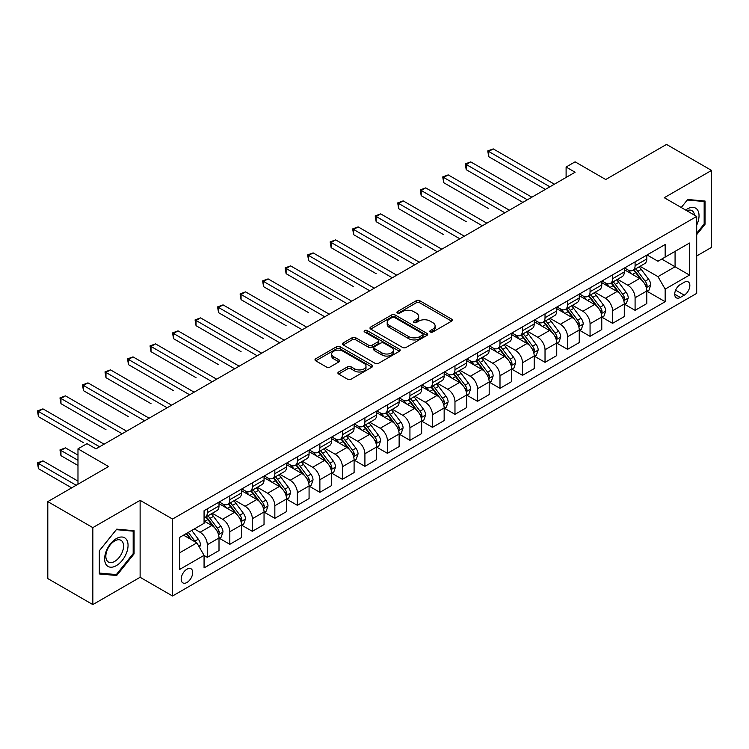 <?xml version="1.0" encoding="UTF-8"?>
<svg xmlns="http://www.w3.org/2000/svg" width="749" height="749" viewBox="0 0 749 749"><rect width="100%" height="100%" fill="white"/><g stroke="black" fill="none" stroke-linecap="round" stroke-linejoin="round"><path stroke-width="1.12" d="M430.347 331.994A1.751 1.011 0 0 0 432.819 331.994L451.6 321.152A2.5 1.442 0 0 0 452.34 320.132A2.5 1.442 0 0 0 451.6 319.111L419.777 300.733A2.5 1.442 0 0 0 416.247 300.733L397.457 311.584A1.751 1.011 0 0 0 396.942 312.296A1.751 1.011 0 0 0 397.457 313.007A1.751 1.011 0 0 0 399.938 313.007L402.363 311.612A8.005 4.616 0 0 1 413.682 311.612L416.332 313.138A8.005 4.616 0 0 1 418.672 316.406A8.005 4.616 0 0 1 416.332 319.673L413.897 321.078A1.751 1.011 0 0 0 413.392 321.789A1.751 1.011 0 0 0 413.897 322.501A1.751 1.011 0 0 0 416.378 322.501L418.803 321.096A8.005 4.616 0 0 1 430.123 321.096L432.772 322.632A8.005 4.616 0 0 1 435.113 325.899A8.005 4.616 0 0 1 432.772 329.167L430.347 330.571A1.751 1.011 0 0 0 429.832 331.283A1.751 1.011 0 0 0 430.347 331.994L430.347 330.571M186.95 582.488A8.155 4.709 120 0 0 192.278 575.298A8.155 4.709 120 0 0 191.023 568.772A8.155 4.709 120 0 0 186.95 569.174A8.155 4.709 120 0 0 181.623 576.356A8.155 4.709 120 0 0 182.878 582.891A8.155 4.709 120 0 0 186.95 582.488M338.632 371.981A2.5 1.442 0 0 0 337.893 373.002A2.5 1.442 0 0 0 338.632 374.023L347.555 379.181A2.5 1.442 0 0 0 351.094 379.181L371.953 367.132A2.5 1.442 0 0 0 372.684 366.111A2.5 1.442 0 0 0 371.953 365.091L340.13 346.721A2.5 1.442 0 0 0 336.591 346.721L315.732 358.762A2.5 1.442 0 0 0 315.001 359.792A2.5 1.442 0 0 0 315.732 360.812L326.517 367.038A2.5 1.442 0 0 0 330.056 367.038L338.979 361.879A2.5 1.442 0 0 0 339.718 360.859A2.5 1.442 0 0 0 338.979 359.838L333.633 356.749A6.685 3.857 0 0 1 331.676 354.024A6.685 3.857 0 0 1 335.805 350.448A6.685 3.857 0 0 1 343.089 351.29L364.042 363.387A6.685 3.857 0 0 1 365.999 366.111A6.685 3.857 0 0 1 361.87 369.688A6.685 3.857 0 0 1 354.586 368.845L351.094 366.832A2.5 1.442 0 0 0 347.555 366.832L338.632 371.981L338.632 374.023L347.555 368.911L347.555 366.832M696.692 255.952L711.55 247.367L711.55 170.416L666.516 144.417L605.726 179.517L575.11 161.84L566.104 167.036L575.11 172.233L95.994 448.857L86.987 443.651L77.98 448.857L77.98 484.21M92.839 527.624L92.839 604.583L140.119 577.282L140.119 500.332L92.839 527.624L47.805 501.633L108.596 466.533L77.98 448.857M140.119 500.332L172.542 519.048L696.692 216.433L696.692 293.383L172.542 595.998L172.542 519.048M711.55 170.416L664.269 197.717L696.692 216.433M402.541 347.433A2.5 1.442 0 0 0 406.08 347.433L426.939 335.393A2.5 1.442 0 0 0 427.67 334.372A2.5 1.442 0 0 0 426.939 333.352L395.116 314.973A2.5 1.442 0 0 0 391.577 314.973L370.718 327.023A2.5 1.442 0 0 0 369.987 328.043A2.5 1.442 0 0 0 370.718 329.064L402.541 347.433M365.315 332.378A1.751 1.011 0 0 1 367.094 332.622L367.094 330.543L399.451 349.221A2.5 1.442 0 0 1 400.181 350.242A2.5 1.442 0 0 1 399.451 351.262L378.582 363.312A2.5 1.442 0 0 1 375.052 363.312L343.229 344.933L343.229 342.892A2.5 1.442 0 0 0 342.49 343.913A2.5 1.442 0 0 0 343.229 344.933M343.229 342.892L352.152 337.743A2.5 1.442 0 0 1 355.691 337.743L368.592 345.186A2.5 1.442 0 0 0 372.131 345.186L378.058 341.769A2.5 1.442 0 0 0 378.788 340.748A2.5 1.442 0 0 0 378.058 339.728L364.613 331.976A1.751 1.011 0 0 1 364.108 331.255A1.751 1.011 0 0 1 365.184 330.328A1.751 1.011 0 0 1 367.094 330.543M92.839 604.583L47.805 578.584L47.805 501.633M684.258 282.261L680.298 284.545A7.893 4.56 120 0 0 675.139 291.511A7.893 4.56 120 0 0 676.347 297.83A7.893 4.56 120 0 0 680.298 297.447L684.258 295.153A7.893 4.56 120 0 0 689.417 288.196A7.893 4.56 120 0 0 688.209 281.867A7.893 4.56 120 0 0 684.258 282.261M647.07 254.96L657.968 261.251L665.168 257.094L665.168 244.511L204.065 510.724L204.065 523.308L179.741 537.351L179.741 569.38L204.065 555.346L204.065 567.92L665.168 301.707L665.168 289.123L657.968 276.643L640.058 266.307M665.168 257.094L689.483 243.051L689.483 275.089L665.168 289.123M140.119 577.282L172.542 595.998M566.104 167.036L566.104 177.438M661.751 259.07L675.074 266.766L675.074 251.374L689.483 243.051M657.968 276.643L675.074 266.766L689.483 275.089M179.741 552.743L196.856 542.866L183.524 535.17M204.065 555.449L207.304 557.322L207.304 544.738A10.186 5.88 -120 0 0 200.095 532.258L194.337 528.925M207.304 557.322L219.008 550.562L219.008 537.979A10.186 5.88 -120 0 0 211.808 525.498L204.065 521.023M219.279 538.231L229.821 544.317L229.821 531.734A10.186 5.88 -120 0 0 222.612 519.254L212.267 513.28M229.821 544.317L241.524 537.557L241.524 524.974A10.186 5.88 -120 0 0 234.325 512.494L219.008 503.656M241.796 525.236L252.338 531.322L252.338 518.739A10.186 5.88 -120 0 0 245.129 506.258L234.783 500.285M252.338 531.322L264.041 524.562L264.041 511.979A10.186 5.88 -120 0 0 256.832 499.499L241.524 490.661M264.313 512.241L274.846 518.317L274.846 505.734A10.186 5.88 -120 0 0 267.646 493.254L257.3 487.29M274.846 518.317L286.558 511.558L286.558 498.974A10.186 5.88 -120 0 0 279.349 486.504L264.041 477.656M286.83 499.237L297.362 505.322L297.362 492.739A10.186 5.88 -120 0 0 290.163 480.259L279.817 474.286M297.362 505.322L309.075 498.562L309.075 485.979A10.186 5.88 -120 0 0 301.866 473.499L286.558 464.661M309.337 486.241L319.879 492.327L319.879 479.744A10.186 5.88 -120 0 0 312.67 467.264L302.324 461.29M319.879 492.327L331.582 485.567L331.582 472.984A10.186 5.88 -120 0 0 324.383 460.504L309.075 451.666M331.854 473.237L342.396 479.323L342.396 466.739A10.186 5.88 -120 0 0 335.187 454.259L324.841 448.286M342.396 479.323L354.099 472.563L354.099 459.98A10.186 5.88 -120 0 0 346.899 447.499L331.582 438.661M354.371 460.242L364.913 466.327L364.913 453.744A10.186 5.88 -120 0 0 357.704 441.264L347.358 435.291M364.913 466.327L376.616 459.568L376.616 446.984A10.186 5.88 -120 0 0 369.416 434.504L354.099 425.666M376.887 447.247L387.42 453.323L387.42 440.74A10.186 5.88 -120 0 0 380.22 428.259L369.875 422.296M387.42 453.323L399.133 446.563L399.133 433.98A10.186 5.88 -120 0 0 391.924 421.5L376.616 412.662M399.404 434.242L409.937 440.328L409.937 427.745A10.186 5.88 -120 0 0 402.737 415.264L392.392 409.291M409.937 440.328L421.65 433.568L421.65 420.985A10.186 5.88 -120 0 0 414.44 408.505L399.133 399.666M421.921 421.247L432.454 427.333L432.454 414.749A10.186 5.88 -120 0 0 425.245 402.269L414.909 396.296M432.454 427.333L444.157 420.573L444.157 407.99A10.186 5.88 -120 0 0 436.957 395.509L421.65 386.671M444.429 408.242L454.971 414.328L454.971 401.745A10.186 5.88 -120 0 0 447.762 389.265L437.416 383.291M454.971 414.328L466.674 407.568L466.674 394.985A10.186 5.88 -120 0 0 459.474 382.505L444.157 373.667M466.945 395.247L477.488 401.333L477.488 388.75A10.186 5.88 -120 0 0 470.278 376.27L459.933 370.296M477.488 401.333L489.191 394.573L489.191 381.99A10.186 5.88 -120 0 0 481.991 369.51L466.674 360.672M489.462 382.252L499.995 388.328L499.995 375.745A10.186 5.88 -120 0 0 492.795 363.265L482.45 357.301M499.995 388.328L511.707 381.569L511.707 368.985A10.186 5.88 -120 0 0 504.498 356.505L489.191 347.667M511.979 369.248L522.512 375.333L522.512 362.75A10.186 5.88 -120 0 0 515.312 350.27L504.966 344.297M522.512 375.333L534.224 368.574L534.224 355.99A10.186 5.88 -120 0 0 527.015 343.51L511.707 334.672M534.496 356.252L545.029 362.329L545.029 349.755A10.186 5.88 -120 0 0 537.819 337.275L527.483 331.301M545.029 362.329L556.741 355.578L556.741 342.995A10.186 5.88 -120 0 0 549.532 330.515L534.224 321.677M557.003 343.248L567.545 349.334L567.545 336.75A10.186 5.88 -120 0 0 560.336 324.27L549.991 318.297M567.545 349.334L579.249 342.574L579.249 329.991A10.186 5.88 -120 0 0 572.049 317.51L556.741 308.672M579.52 330.253L590.062 336.338L590.062 323.755A10.186 5.88 -120 0 0 582.853 311.275L572.508 305.302M590.062 336.338L601.765 329.579L601.765 316.996A10.186 5.88 -120 0 0 594.566 304.515L579.249 295.677M602.037 317.258L612.57 323.334L612.57 310.751A10.186 5.88 -120 0 0 605.37 298.271L595.024 292.297M612.57 323.334L624.282 316.574L624.282 303.991A10.186 5.88 -120 0 0 617.073 291.511L601.765 282.673M624.554 304.253L635.086 310.339L635.086 297.756A10.186 5.88 -120 0 0 627.887 285.275L617.541 279.302M635.086 310.339L646.799 303.579L646.799 290.996A10.186 5.88 -120 0 0 639.59 278.516L624.282 269.677M624.554 267.964L627.887 269.883A10.186 5.88 -120 0 0 632.98 270.389A10.186 5.88 -120 0 0 635.086 265.726L635.086 261.878M602.037 280.959L605.37 282.888A10.186 5.88 -120 0 0 610.463 283.384A10.186 5.88 -120 0 0 612.57 278.722L612.57 274.874M579.52 293.954L582.853 295.883A10.186 5.88 -120 0 0 587.946 296.389A10.186 5.88 -120 0 0 590.062 291.726L590.062 287.878M557.003 306.959L560.336 308.878A10.186 5.88 -120 0 0 565.429 309.384A10.186 5.88 -120 0 0 567.545 304.721L567.545 300.873M534.496 319.954L537.819 321.883A10.186 5.88 -120 0 0 542.922 322.388A10.186 5.88 -120 0 0 545.029 317.716L545.029 313.868M511.979 332.959L515.312 334.878A10.186 5.88 -120 0 0 520.405 335.383A10.186 5.88 -120 0 0 522.512 330.721L522.512 326.873M489.462 345.954L492.795 347.882A10.186 5.88 -120 0 0 497.888 348.379A10.186 5.88 -120 0 0 499.995 343.716L499.995 339.868M466.945 358.949L470.278 360.878A10.186 5.88 -120 0 0 475.372 361.383A10.186 5.88 -120 0 0 477.488 356.721L477.488 352.873M444.429 371.953L447.762 373.873A10.186 5.88 -120 0 0 452.855 374.378A10.186 5.88 -120 0 0 454.971 369.716L454.971 365.868M421.921 384.949L425.245 386.877A10.186 5.88 -120 0 0 430.347 387.383A10.186 5.88 -120 0 0 432.454 382.711L432.454 378.863M399.404 397.953L402.737 399.872A10.186 5.88 -120 0 0 407.831 400.378A10.186 5.88 -120 0 0 409.937 395.715L409.937 391.867M376.887 410.948L380.22 412.877A10.186 5.88 -120 0 0 385.314 413.373A10.186 5.88 -120 0 0 387.42 408.711L387.42 404.863M354.371 423.943L357.704 425.872A10.186 5.88 -120 0 0 362.797 426.378A10.186 5.88 -120 0 0 364.913 421.715L364.913 417.867M331.854 436.948L335.187 438.867A10.186 5.88 -120 0 0 340.28 439.373A10.186 5.88 -120 0 0 342.396 434.71L342.396 430.862M309.337 449.943L312.67 451.872A10.186 5.88 -120 0 0 317.773 452.377A10.186 5.88 -120 0 0 319.879 447.705L319.879 443.857M286.83 462.948L290.163 464.867A10.186 5.88 -120 0 0 295.256 465.372A10.186 5.88 -120 0 0 297.362 460.71L297.362 456.862M264.313 475.943L267.646 477.871A10.186 5.88 -120 0 0 272.739 478.368A10.186 5.88 -120 0 0 274.846 473.705L274.846 469.857M241.796 488.938L245.129 490.867A10.186 5.88 -120 0 0 250.222 491.372A10.186 5.88 -120 0 0 252.338 486.71L252.338 482.862M219.279 501.942L222.612 503.862A10.186 5.88 -120 0 0 227.705 504.367A10.186 5.88 -120 0 0 229.821 499.705L229.821 495.857M647.07 291.258L665.168 301.707M632.98 270.389L644.683 263.629A10.186 5.88 -120 0 0 646.799 258.967L646.799 255.119M610.463 283.384L622.176 276.624A10.186 5.88 -120 0 0 624.282 271.962L624.282 268.114M587.946 296.389L599.659 289.629A10.186 5.88 -120 0 0 601.765 284.966L601.765 281.118M565.429 309.384L577.142 302.624A10.186 5.88 -120 0 0 579.249 297.962L579.249 294.114M542.922 322.388L554.625 315.629A10.186 5.88 -120 0 0 556.741 310.957L556.741 307.109M520.405 335.383L532.108 328.624A10.186 5.88 -120 0 0 534.224 323.961L534.224 320.113M497.888 348.379L509.601 341.619A10.186 5.88 -120 0 0 511.707 336.956L511.707 333.108M475.372 361.383L487.084 354.623A10.186 5.88 -120 0 0 489.191 349.961L489.191 346.113M452.855 374.378L464.567 367.619A10.186 5.88 -120 0 0 466.674 362.956L466.674 359.108M430.347 387.383L442.05 380.623A10.186 5.88 -120 0 0 444.157 375.951L444.157 372.103M407.831 400.378L419.534 393.618A10.186 5.88 -120 0 0 421.65 388.956L421.65 385.108M385.314 413.373L397.017 406.613A10.186 5.88 -120 0 0 399.133 401.951L399.133 398.103M362.797 426.378L374.509 419.618A10.186 5.88 -120 0 0 376.616 414.955L376.616 411.107M340.28 439.373L351.993 432.613A10.186 5.88 -120 0 0 354.099 427.951L354.099 424.103M317.773 452.377L329.476 445.618A10.186 5.88 -120 0 0 331.582 440.946L331.582 437.107M295.256 465.372L306.959 458.613A10.186 5.88 -120 0 0 309.075 453.95L309.075 450.102M272.739 478.368L284.442 471.617A10.186 5.88 -120 0 0 286.558 466.945L286.558 463.097M250.222 491.372L261.935 484.612A10.186 5.88 -120 0 0 264.041 479.95L264.041 476.102M227.705 504.367L239.418 497.608A10.186 5.88 -120 0 0 241.524 492.945L241.524 489.097M204.065 517.784A10.186 5.88 -120 0 0 205.189 517.372L216.901 510.612A10.186 5.88 -120 0 0 219.008 505.95L219.008 502.102M205.189 517.372A10.186 5.88 -120 0 0 207.304 512.7L207.304 508.861M196.856 542.866L204.065 555.346M696.692 234.643L705.062 224.223L705.062 201.05L687.685 199.496L681.244 207.51L687.32 200.011L704.163 201.509L704.163 223.97L696.692 233.267M99.317 573.949L116.704 575.504L134.08 553.876L134.08 530.704L116.704 529.15L99.317 550.777L99.317 573.949M704.163 223.708L705.062 224.223M133.182 553.361L134.08 553.876M114.869 574.436L116.704 575.504M431.04 332.247L432.772 331.245A8.005 4.616 0 0 0 435.113 327.978L435.113 325.899M418.672 316.406L418.672 318.484A8.005 4.616 0 0 1 416.332 321.752L414.6 322.753M451.572 321.171L419.777 302.821A2.5 1.442 0 0 0 416.247 302.821L398.159 313.26M426.902 335.412L395.116 317.052A2.5 1.442 0 0 0 391.577 317.052L370.746 329.083M422.52 335.084A1.751 1.011 0 0 0 423.035 334.372A1.751 1.011 0 0 0 422.52 333.651L394.583 317.529A1.751 1.011 0 0 0 392.111 317.529L389.546 319.008A8.005 4.616 0 0 0 387.205 322.276A8.005 4.616 0 0 0 389.546 325.543L408.645 336.563A8.005 4.616 0 0 0 419.955 336.563L422.52 335.084L422.52 337.162A1.751 1.011 0 0 0 423.035 336.451L423.035 334.372M387.205 322.276L387.205 324.354A8.005 4.616 0 0 0 389.546 327.622L389.546 325.543M422.52 337.162L419.955 338.642A8.005 4.616 0 0 1 408.645 338.642L389.546 327.622M343.257 344.952L352.152 339.821L352.152 337.743M378.788 340.748L378.788 342.827A2.5 1.442 0 0 1 378.058 343.847L372.131 347.274A2.5 1.442 0 0 1 368.592 347.274L355.691 339.821A2.5 1.442 0 0 0 352.152 339.821M367.094 332.622L399.414 351.281M381.99 352.919A6.685 3.857 0 0 0 389.274 353.762A6.685 3.857 0 0 0 393.403 350.195A6.685 3.857 0 0 0 391.446 347.461L384.068 343.201A2.5 1.442 0 0 0 380.529 343.201L374.603 346.618A2.5 1.442 0 0 0 373.873 347.639A2.5 1.442 0 0 0 374.603 348.659L381.99 352.919L381.99 354.998A6.685 3.857 0 0 0 389.274 355.841A6.685 3.857 0 0 0 393.403 352.273L393.403 350.195M373.873 347.639L373.873 349.717A2.5 1.442 0 0 0 374.603 350.738L374.603 348.659M381.99 354.998L374.603 350.738M365.999 366.111L365.999 368.199A6.685 3.857 0 0 1 361.87 371.766A6.685 3.857 0 0 1 354.586 370.924L351.094 368.911A2.5 1.442 0 0 0 347.555 368.911M331.676 354.024L331.676 356.103A6.685 3.857 0 0 0 333.633 358.827L333.633 356.749M338.951 361.898L333.633 358.827M371.925 367.16L340.13 348.8A2.5 1.442 0 0 0 336.591 348.8L315.769 360.831L315.732 358.762M646.799 291.408L648.962 290.163L650.759 284.966A6.75 3.895 -120 0 0 648.606 279.218L641.247 269.387A19.483 11.254 -120 0 0 639.122 266.841M631.8 274.012A19.483 11.254 -120 0 0 627.812 269.846M646.181 287.279L647.117 285.247A6.75 3.895 -120 0 0 645.179 281.193L637.82 271.363A19.483 11.254 -120 0 0 635.695 268.816M633.879 269.865A16.178 9.334 60 0 1 636.538 272.889L642.764 281.203M488.741 208.69L443.708 182.69L443.708 177.485L448.211 174.892L509.367 210.197M633.532 270.071A19.483 11.254 60 0 1 635.658 272.617L640.554 279.143M549.888 186.791L488.741 151.485L493.245 148.892L554.391 184.198M545.384 189.394L488.741 156.691L488.741 151.485L487.749 150.914L493.245 148.892M488.741 156.691L487.749 150.914M624.282 304.412L626.445 303.158L628.242 297.962A6.75 3.895 -120 0 0 626.089 292.213L618.73 282.392A19.483 11.254 -120 0 0 616.605 279.845M609.283 287.017A19.483 11.254 -120 0 0 605.295 282.841M623.664 300.274L624.6 298.252A6.75 3.895 -120 0 0 622.672 294.188L615.304 284.367A19.483 11.254 -120 0 0 613.178 281.821M611.371 282.869A16.178 9.334 60 0 1 614.021 285.884L620.247 294.198M466.224 221.685L421.2 195.686L421.2 190.489L425.704 187.887L486.85 223.193M611.015 283.066A19.483 11.254 60 0 1 613.15 285.612L618.037 292.147M601.765 317.407L603.928 316.162L605.726 310.957A6.75 3.895 -120 0 0 603.572 305.218L596.213 295.387A19.483 11.254 -120 0 0 594.088 292.84M586.767 300.012A19.483 11.254 -120 0 0 582.778 295.836M601.147 313.279L602.084 311.247A6.75 3.895 -120 0 0 600.155 307.193L592.796 297.362A19.483 11.254 -120 0 0 590.671 294.816M588.854 295.864A16.178 9.334 60 0 1 591.504 298.879L597.739 307.193M443.708 234.68L398.683 208.681L398.683 203.485L403.187 200.882L464.333 236.188M588.508 296.07A19.483 11.254 60 0 1 590.633 298.617L595.521 305.143M579.249 330.412L581.411 329.157L583.209 323.961A6.75 3.895 -120 0 0 581.055 318.213L573.697 308.391A19.483 11.254 -120 0 0 571.571 305.845M564.25 313.016A19.483 11.254 -120 0 0 560.261 308.841M578.64 326.274L579.567 324.251A6.75 3.895 -120 0 0 577.638 320.188L570.279 310.367A19.483 11.254 -120 0 0 568.154 307.82M566.338 308.86A16.178 9.334 60 0 1 568.997 311.884L575.223 320.197M421.2 247.685L376.167 221.685L376.167 216.489L380.67 213.886L441.816 249.192M565.991 309.065A19.483 11.254 60 0 1 568.116 311.612L573.013 318.147M527.38 199.796L466.224 164.49L470.728 161.887L531.884 197.193M522.877 202.389L466.224 169.686L466.224 164.49L465.232 163.919L470.728 161.887M466.224 169.686L465.232 163.919M504.863 212.791L442.725 176.914L448.211 174.892M443.708 182.69L442.725 176.914M482.347 225.795L420.208 189.918L425.704 187.887M421.2 195.686L420.208 189.918M556.741 343.407L558.894 342.162L560.701 336.956A6.75 3.895 -120 0 0 558.548 331.208L551.189 321.387A19.483 11.254 -120 0 0 549.054 318.84M541.742 326.012A19.483 11.254 -120 0 0 537.754 321.836M556.123 339.269L557.05 337.247A6.75 3.895 -120 0 0 555.121 333.183L547.762 323.362A19.483 11.254 -120 0 0 545.637 320.815M543.821 321.864A16.178 9.334 60 0 1 546.48 324.879L552.706 333.193M398.683 260.68L353.65 234.68L353.65 229.484L358.153 226.881L419.309 262.187M543.474 322.061A19.483 11.254 60 0 1 545.6 324.607L550.496 331.142M459.83 238.791L397.691 202.913L403.187 200.882M398.683 208.681L397.691 202.913M696.692 225.168A16.553 9.559 120 0 0 697.459 209.851A16.553 9.559 120 0 0 685.644 210.057M694.473 215.15A12.536 7.237 120 0 0 693.359 211.967A12.536 7.237 120 0 0 691.954 210.656A12.536 7.237 120 0 0 686.796 210.722M703.049 200.872L704.163 201.509M116.338 538.597A16.553 9.559 120 0 0 104.635 558.876A16.553 9.559 120 0 0 116.338 565.635A16.553 9.559 120 0 0 128.051 545.356A16.553 9.559 120 0 0 116.338 538.597M114.7 540.937A12.536 7.237 120 0 0 106.508 551.985A12.536 7.237 120 0 0 108.436 562.022A12.536 7.237 120 0 0 114.7 561.404A12.536 7.237 120 0 0 122.892 550.356A12.536 7.237 120 0 0 120.973 540.31A12.536 7.237 120 0 0 114.7 540.937M133.182 553.623L116.338 574.577L99.505 573.069L99.505 550.609L116.338 529.665L133.182 531.163L133.182 553.623M132.067 530.526L133.182 531.163M534.224 356.402L536.387 355.157L538.185 349.961A6.75 3.895 -120 0 0 536.031 344.212L528.672 334.382A19.483 11.254 -120 0 0 526.547 331.835M519.226 339.016A19.483 11.254 -120 0 0 515.237 334.84M533.606 352.273L534.543 350.242A6.75 3.895 -120 0 0 532.605 346.188L525.246 336.357A19.483 11.254 -120 0 0 523.12 333.811M521.304 334.859A16.178 9.334 60 0 1 523.963 337.883L530.189 346.197M376.167 273.685L331.133 247.685L331.133 242.479L335.636 239.886L396.792 275.192M520.958 335.065A19.483 11.254 60 0 1 523.083 337.612L527.979 344.137M511.707 369.407L513.87 368.152L515.668 362.956A6.75 3.895 -120 0 0 513.514 357.207L506.155 347.386A19.483 11.254 -120 0 0 504.03 344.84M496.709 352.011A19.483 11.254 -120 0 0 492.72 347.836M511.09 365.269L512.026 363.246A6.75 3.895 -120 0 0 510.088 359.183L502.729 349.362A19.483 11.254 -120 0 0 500.604 346.815M498.797 347.864A16.178 9.334 60 0 1 501.446 350.878L507.672 359.192M353.65 286.68L308.625 260.68L308.625 255.484L313.119 252.881L374.275 288.187M498.441 348.06A19.483 11.254 60 0 1 500.575 350.607L505.463 357.142M489.191 382.402L491.353 381.157L493.151 375.951A6.75 3.895 -120 0 0 490.998 370.212L483.639 360.381A19.483 11.254 -120 0 0 481.513 357.835M474.192 365.006A19.483 11.254 -120 0 0 470.203 360.831M488.573 378.273L489.509 376.241A6.75 3.895 -120 0 0 487.58 372.187L480.221 362.357A19.483 11.254 -120 0 0 478.087 359.81M476.28 360.859A16.178 9.334 60 0 1 478.929 363.883L485.165 372.197M331.133 299.675L286.109 273.685L286.109 268.479L290.612 265.876L351.758 301.182M475.933 361.065A19.483 11.254 60 0 1 478.059 363.611L482.946 370.137M466.674 395.406L468.837 394.152L470.634 388.956A6.75 3.895 -120 0 0 468.481 383.207L461.122 373.386A19.483 11.254 -120 0 0 458.997 370.839M451.675 378.011A19.483 11.254 -120 0 0 447.687 373.835M466.065 391.268L466.992 389.246A6.75 3.895 -120 0 0 465.063 385.183L457.705 375.361A19.483 11.254 -120 0 0 455.579 372.815M453.763 373.854A16.178 9.334 60 0 1 456.422 376.878L462.648 385.192M308.625 312.679L263.592 286.68L263.592 281.484L268.095 278.881L329.242 314.187M453.417 374.06A19.483 11.254 60 0 1 455.542 376.607L460.438 383.142M444.157 408.402L446.32 407.156L448.127 401.951A6.75 3.895 -120 0 0 445.973 396.202L438.605 386.381A19.483 11.254 -120 0 0 436.48 383.834M429.168 391.006A19.483 11.254 -120 0 0 425.17 386.83M443.548 404.263L444.475 402.241A6.75 3.895 -120 0 0 442.547 398.178L435.188 388.357A19.483 11.254 -120 0 0 433.062 385.81M431.246 386.858A16.178 9.334 60 0 1 433.905 389.873L440.131 398.187M286.109 325.675L241.075 299.675L241.075 294.479L245.578 291.876L306.734 327.182M430.9 387.055A19.483 11.254 60 0 1 433.025 389.602L437.922 396.137M437.313 251.786L375.174 215.909L380.67 213.886M376.167 221.685L375.174 215.909M414.806 264.79L352.657 228.913L358.153 226.881M353.65 234.68L352.657 228.913M392.289 277.785L330.15 241.908L335.636 239.886M331.133 247.685L330.15 241.908M369.772 290.79L307.633 254.913L313.119 252.881M308.625 260.68L307.633 254.913M347.255 303.785L285.116 267.908L290.612 265.876M286.109 273.685L285.116 267.908M421.65 421.397L423.812 420.152L425.61 414.955A6.75 3.895 -120 0 0 423.457 409.207L416.098 399.376A19.483 11.254 -120 0 0 413.972 396.83M406.651 404.011A19.483 11.254 -120 0 0 402.662 399.835M421.032 417.268L421.968 415.236A6.75 3.895 -120 0 0 420.03 411.182L412.671 401.352A19.483 11.254 -120 0 0 410.546 398.805M408.729 399.854A16.178 9.334 60 0 1 411.388 402.878L417.614 411.192M263.592 338.679L218.558 312.679L218.558 307.474L223.062 304.88L284.217 340.186M408.383 400.06A19.483 11.254 60 0 1 410.508 402.606L415.405 409.132M324.738 316.78L262.599 280.903L268.095 278.881M263.592 286.68L262.599 280.903M399.133 434.401L401.295 433.156L403.093 427.951A6.75 3.895 -120 0 0 400.94 422.202L393.581 412.381A19.483 11.254 -120 0 0 391.455 409.834M384.134 417.006A19.483 11.254 -120 0 0 380.146 412.83M398.515 430.263L399.451 428.241A6.75 3.895 -120 0 0 397.513 424.177L390.154 414.356A19.483 11.254 -120 0 0 388.029 411.81M386.222 412.858A16.178 9.334 60 0 1 388.871 415.873L395.098 424.187M241.075 351.674L196.041 325.675L196.041 320.478L200.545 317.876L261.701 353.182M385.866 413.055A19.483 11.254 60 0 1 387.991 415.601L392.888 422.136M302.231 329.785L240.083 293.908L245.578 291.876M241.075 299.675L240.083 293.908M376.616 447.396L378.779 446.151L380.576 440.946A6.75 3.895 -120 0 0 378.423 435.206L371.064 425.376A19.483 11.254 -120 0 0 368.939 422.829M361.617 430.001A19.483 11.254 -120 0 0 357.629 425.825M375.998 443.268L376.934 441.236A6.75 3.895 -120 0 0 375.006 437.182L367.647 427.351A19.483 11.254 -120 0 0 365.512 424.805M363.705 425.853A16.178 9.334 60 0 1 366.355 428.877L372.59 437.191M218.558 364.669L173.534 338.679L173.534 333.474L178.037 330.871L239.184 366.177M363.359 426.059A19.483 11.254 60 0 1 365.484 428.606L370.371 435.132M279.714 342.78L217.566 306.903L223.062 304.88M218.558 312.679L217.566 306.903M354.099 460.401L356.262 459.146L358.059 453.95A6.75 3.895 -120 0 0 355.906 448.202L348.547 438.38A19.483 11.254 -120 0 0 346.422 435.834M339.1 443.005A19.483 11.254 -120 0 0 335.112 438.83M353.491 456.263L354.417 454.24A6.75 3.895 -120 0 0 352.489 450.177L345.13 440.356A19.483 11.254 -120 0 0 343.005 437.809M341.188 438.848A16.178 9.334 60 0 1 343.847 441.873L350.073 450.186M196.041 377.674L151.017 351.674L151.017 346.478L155.52 343.875L216.667 379.181M340.842 439.054A19.483 11.254 60 0 1 342.967 441.601L347.854 448.136M257.197 355.784L195.058 319.907L200.545 317.876M196.041 325.675L195.058 319.907M331.582 473.396L333.745 472.151L335.552 466.945A6.75 3.895 -120 0 0 333.399 461.197L326.03 451.375A19.483 11.254 -120 0 0 323.905 448.829M316.593 456.001A19.483 11.254 -120 0 0 312.595 451.825M330.974 469.258L331.901 467.236A6.75 3.895 -120 0 0 329.972 463.172L322.613 453.351A19.483 11.254 -120 0 0 320.488 450.804M318.671 451.853A16.178 9.334 60 0 1 321.33 454.868L327.556 463.182M173.534 390.669L128.5 364.669L128.5 359.473L133.004 356.87L194.15 392.176M318.325 452.05A19.483 11.254 60 0 1 320.45 454.596L325.347 461.131M234.68 368.78L172.542 332.902L178.037 330.871M173.534 338.679L172.542 332.902M309.075 486.391L311.228 485.146L313.035 479.95A6.75 3.895 -120 0 0 310.882 474.201L303.523 464.371A19.483 11.254 -120 0 0 301.398 461.824M294.076 469.005A19.483 11.254 -120 0 0 290.088 464.829M308.457 482.262L309.393 480.231A6.75 3.895 -120 0 0 307.455 476.177L300.096 466.346A19.483 11.254 -120 0 0 297.971 463.8M296.155 464.848A16.178 9.334 60 0 1 298.814 467.872L305.04 476.186M151.017 403.674L105.984 377.674L105.984 372.468L110.487 369.875L171.643 405.181M295.808 465.054A19.483 11.254 60 0 1 297.933 467.601L302.83 474.126M212.164 381.775L150.025 345.898L155.52 343.875M151.017 351.674L150.025 345.898M286.558 499.396L288.721 498.151L290.518 492.945A6.75 3.895 -120 0 0 288.365 487.196L281.006 477.375A19.483 11.254 -120 0 0 278.881 474.829M271.559 482A19.483 11.254 -120 0 0 267.571 477.825M285.94 495.258L286.876 493.235A6.75 3.895 -120 0 0 284.938 489.172L277.579 479.351A19.483 11.254 -120 0 0 275.454 476.804M273.647 477.853A16.178 9.334 60 0 1 276.297 480.867L282.523 489.181M128.5 416.669L83.467 390.669L83.467 385.473L87.97 382.87L149.126 418.176M273.291 478.049A19.483 11.254 60 0 1 275.417 480.596L280.313 487.131M264.041 512.391L266.204 511.146L268.002 505.95A6.75 3.895 -120 0 0 265.848 500.201L258.489 490.37A19.483 11.254 -120 0 0 256.364 487.824M249.043 494.995A19.483 11.254 -120 0 0 245.054 490.82M263.423 508.262L264.36 506.23A6.75 3.895 -120 0 0 262.431 502.176L255.063 492.346A19.483 11.254 -120 0 0 252.937 489.799M251.13 490.848A16.178 9.334 60 0 1 253.78 493.872L260.015 502.186M105.984 429.664L60.959 403.674L60.959 398.468L65.463 395.865L126.609 431.171M250.784 491.054A19.483 11.254 60 0 1 252.909 493.6L257.796 500.126M241.524 525.395L243.687 524.141L245.485 518.945A6.75 3.895 -120 0 0 243.331 513.196L235.972 503.375A19.483 11.254 -120 0 0 233.847 500.828M226.526 508A19.483 11.254 -120 0 0 222.537 503.824M240.916 521.257L241.843 519.235A6.75 3.895 -120 0 0 239.914 515.172L232.555 505.35A19.483 11.254 -120 0 0 230.43 502.804M228.614 503.852A16.178 9.334 60 0 1 231.263 506.867L237.499 515.181M83.467 442.668L38.442 416.669L38.442 411.473L42.946 408.87L104.092 444.176M228.267 504.049A19.483 11.254 60 0 1 230.392 506.596L235.28 513.131M219.008 538.391L221.17 537.145L222.977 531.94A6.75 3.895 -120 0 0 220.815 526.191L213.456 516.37A19.483 11.254 -120 0 0 211.33 513.823M218.399 534.252L219.326 532.23A6.75 3.895 -120 0 0 217.397 528.167L210.038 518.345A19.483 11.254 -120 0 0 207.913 515.799M206.097 516.847A16.178 9.334 60 0 1 208.756 519.862L214.982 528.176M77.98 455.092L65.463 447.865L60.959 450.467L60.959 455.664L77.98 465.494M205.75 517.044A19.483 11.254 60 0 1 207.876 519.591L212.772 526.126M60.959 455.664L59.967 449.896L77.98 460.298M59.967 449.896L65.463 447.865M189.647 394.779L127.508 358.902L133.004 356.87M128.5 364.669L127.508 358.902M167.139 407.774L104.991 371.897L110.487 369.875M105.984 377.674L104.991 371.897M144.623 420.779L82.484 384.902L87.97 382.87M83.467 390.669L82.484 384.902M122.106 433.774L59.967 397.897L65.463 395.865M60.959 403.674L59.967 397.897M199.562 547.538L200.46 544.944A6.75 3.895 -120 0 0 198.307 539.196L191.735 530.423M77.98 481.092L42.946 460.869L38.442 463.462L38.442 468.668L71.67 487.852M195.498 542.079A6.75 3.895 -120 0 0 194.88 541.171L188.317 532.399M186.623 533.382L191.341 539.683M186.155 533.653L190.152 538.99M38.442 468.668L37.45 462.891L76.173 485.249M37.45 462.891L42.946 460.869M99.589 446.769L37.45 410.892L42.946 408.87M38.442 416.669L37.45 410.892M200.095 532.258L211.808 525.498M222.612 519.254L234.325 512.494M245.129 506.258L256.832 499.499M267.646 493.254L279.349 486.504M290.163 480.259L301.866 473.499M312.67 467.264L324.383 460.504M335.187 454.259L346.899 447.499M357.704 441.264L369.416 434.504M380.22 428.259L391.924 421.5M402.737 415.264L414.44 408.505M425.245 402.269L436.957 395.509M447.762 389.265L459.474 382.505M470.278 376.27L481.991 369.51M492.795 363.265L504.498 356.505M515.312 350.27L527.015 343.51M537.819 337.275L549.532 330.515M560.336 324.27L572.049 317.51M582.853 311.275L594.566 304.515M605.37 298.271L617.073 291.511M627.887 285.275L639.59 278.516M635.086 265.726L646.799 258.967M635.086 297.756L646.799 290.996M612.57 310.751L624.282 303.991M612.57 278.722L624.282 271.962M590.062 323.755L601.765 316.996M590.062 291.726L601.765 284.966M567.545 336.75L579.249 329.991M567.545 304.721L579.249 297.962M545.029 349.755L556.741 342.995M545.029 317.716L556.741 310.957M522.512 362.75L534.224 355.99M522.512 330.721L534.224 323.961M499.995 375.745L511.707 368.985M499.995 343.716L511.707 336.956M477.488 388.75L489.191 381.99M477.488 356.721L489.191 349.961M454.971 401.745L466.674 394.985M454.971 369.716L466.674 362.956M432.454 414.749L444.157 407.99M432.454 382.711L444.157 375.951M409.937 427.745L421.65 420.985M409.937 395.715L421.65 388.956M387.42 440.74L399.133 433.98M387.42 408.711L399.133 401.951M364.913 453.744L376.616 446.984M364.913 421.715L376.616 414.955M342.396 466.739L354.099 459.98M342.396 434.71L354.099 427.951M319.879 479.744L331.582 472.984M319.879 447.705L331.582 440.946M297.362 492.739L309.075 485.979M297.362 460.71L309.075 453.95M274.846 505.734L286.558 498.974M274.846 473.705L286.558 466.945M252.338 518.739L264.041 511.979M252.338 486.71L264.041 479.95M229.821 531.734L241.524 524.974M229.821 499.705L241.524 492.945M207.304 544.738L219.008 537.979M207.304 512.7L219.008 505.95M675.626 290.172L684.258 295.153M674.718 294.217L680.298 297.447M432.772 331.245L432.772 329.167M413.897 322.501L413.897 321.078M416.332 321.752L416.332 319.673M397.457 313.007L397.457 311.584M416.247 302.821L416.247 300.733M419.777 302.821L419.777 300.733M451.6 321.152L451.6 319.111M370.718 329.064L370.718 327.023M391.577 317.052L391.577 314.973M395.116 317.052L395.116 314.973M426.939 335.393L426.939 333.352M408.645 338.642L408.645 336.563M419.955 338.642L419.955 336.563M355.691 339.821L355.691 337.743M368.592 347.274L368.592 345.186M372.131 347.274L372.131 345.186M378.058 343.847L378.058 341.769M399.451 351.262L399.451 349.221M351.094 368.911L351.094 366.832M354.586 370.924L354.586 368.845M338.979 361.879L338.979 359.838M336.591 348.8L336.591 346.721M340.13 348.8L340.13 346.721M371.953 367.132L371.953 365.091M646.293 287.644L650.712 285.097M637.82 271.363L641.247 269.387M632.512 274.434L635.658 272.617M645.179 281.193L648.606 279.218M644.646 283.824L647.117 285.247M623.777 300.649L628.196 298.093M615.304 284.367L618.73 282.392M610.004 287.429L613.15 285.612M622.672 294.188L626.089 292.213M622.129 296.829L624.6 298.252M601.26 313.644L605.688 311.088M592.796 297.362L596.213 295.387M587.488 300.424L590.633 298.617M600.155 307.193L603.572 305.218M599.621 309.824L602.084 311.247M578.743 326.639L583.171 324.092M570.279 310.367L573.697 308.391M564.971 313.428L568.116 311.612M577.638 320.188L581.055 318.213M577.105 322.819L579.567 324.251M556.235 339.643L560.655 337.087M547.762 323.362L551.189 321.387M542.454 326.424L545.6 324.607M555.121 333.183L558.548 331.208M554.588 335.824L557.05 337.247M533.719 352.639L538.138 350.092M525.246 336.357L528.672 334.382M519.937 339.428L523.083 337.612M532.605 346.188L536.031 344.212M532.071 348.819L534.543 350.242M511.202 365.643L515.621 363.087M502.729 349.362L506.155 347.386M497.43 352.423L500.575 350.607M510.088 359.183L513.514 357.207M509.554 361.823L512.026 363.246M488.685 378.638L493.114 376.082M480.221 362.357L483.639 360.381M474.913 365.418L478.059 363.611M487.58 372.187L490.998 370.212M487.047 374.818L489.509 376.241M466.168 391.633L470.597 389.087M457.705 375.361L461.122 373.386M452.396 378.423L455.542 376.607M465.063 385.183L468.481 383.207M464.53 387.823L466.992 389.246M443.661 404.638L448.08 402.082M435.188 388.357L438.605 386.381M429.879 391.418L433.025 389.602M442.547 398.178L445.973 396.202M442.013 400.818L444.475 402.241M421.144 417.633L425.563 415.086M412.671 401.352L416.098 399.376M407.362 404.423L410.508 402.606M420.03 411.182L423.457 409.207M419.496 413.813L421.968 415.236M398.627 430.638L403.046 428.082M390.154 414.356L393.581 412.381M384.855 417.418L387.991 415.601M397.513 424.177L400.94 422.202M396.979 426.818L399.451 428.241M376.11 443.633L380.529 441.077M367.647 427.351L371.064 425.376M362.338 430.422L365.484 428.606M375.006 437.182L378.423 435.206M374.463 439.813L376.934 441.236M353.594 456.637L358.022 454.081M345.13 440.356L348.547 438.38M339.821 443.417L342.967 441.601M352.489 450.177L355.906 448.202M351.955 452.817L354.417 454.24M331.086 469.632L335.505 467.076M322.613 453.351L326.03 451.375M317.304 456.413L320.45 454.596M329.972 463.172L333.399 461.197M329.438 465.812L331.901 467.236M308.569 482.628L312.988 480.081M300.096 466.346L303.523 464.371M294.788 469.417L297.933 467.601M307.455 476.177L310.882 474.201M306.921 478.808L309.393 480.231M286.052 495.632L290.472 493.076M277.579 479.351L281.006 477.375M272.271 482.412L275.417 480.596M284.938 489.172L288.365 487.196M284.405 491.812L286.876 493.235M263.536 508.627L267.955 506.071M255.063 492.346L258.489 490.37M249.763 495.417L252.909 493.6M262.431 502.176L265.848 500.201M261.888 504.807L264.36 506.23M241.019 521.632L245.447 519.076M232.555 505.35L235.972 503.375M227.247 508.412L230.392 506.596M239.914 515.172L243.331 513.196M239.38 517.812L241.843 519.235M218.511 534.627L222.93 532.071M210.038 518.345L213.456 516.37M204.73 521.407L207.876 519.591M217.397 528.167L220.815 526.191M216.864 530.807L219.326 532.23M198.7 546.058L200.414 545.075M194.88 541.171L198.307 539.196"/></g></svg>
